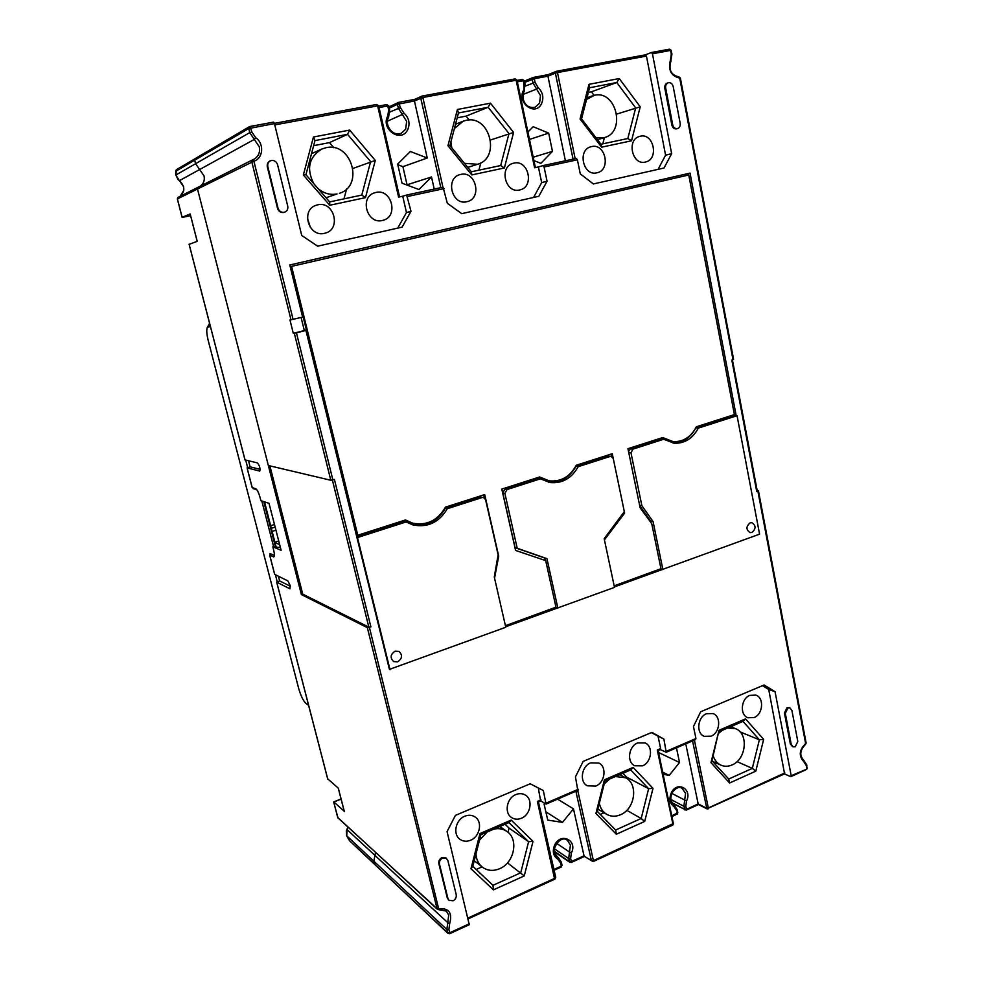 <?xml version="1.0" encoding="UTF-8"?>
<svg xmlns="http://www.w3.org/2000/svg" width="983" height="983" viewBox="0 0 983 983"><rect width="100%" height="100%" fill="white"/><g stroke="black" fill="none" stroke-linecap="round" stroke-linejoin="round"><path stroke-width="1.47" d="M757.156 490.443L758.421 490.714L756.726 491.5L757.279 491.107L732.433 359.889M805.114 744.377L806.121 742.964L758.421 490.726M762.489 685.667L768.718 689.464L775.046 691.688L791.192 775.698L790.553 776.582L784.422 773.928M775.046 691.688L764.086 684.991L700.695 711.766L693.47 726.486L695.939 738.528L695.374 739.499M651.299 732.63L663.894 739.105L666.228 752.253L660.306 749.574M663.894 739.105L651.938 732.36L583.189 761.395L575.436 776.84L577.783 790.246M469.21 924.487L447.068 831.593L455.424 815.374L530.218 783.783L543.316 790.541L546.057 804.106L540.797 800.924M302.727 594.125L368.834 627.129L370.898 626.896L367.347 627.645L301.4 594.568L302.727 594.125L269.895 465.868M370.898 626.896L334.404 479.458L330.792 480.257L294.322 333.262L296.436 332.819L332.868 479.925M483.464 497.472L480.073 497.115L445.36 508.248L447.314 508.715L482.125 497.545L483.464 497.472L485.59 499.683L498.111 554.768L494.289 576.996L505.778 627.265L389.428 669.386L305.922 330.435L296.436 332.819M611.082 456.358L607.74 456.173L575.915 466.384L578.201 466.692L610.099 456.456L611.082 456.358L613.257 458.557L624.316 511.627L604.176 538.684L614.498 587.379L505.667 626.773M734.264 414.629L734.436 415.539L695.792 427.937L698.335 428.121L737.053 415.686L759.576 534.162L614.387 586.912M294.322 333.262L293.29 333.335L289.985 320.003L302.629 317.116L289.788 264.992L690.041 173.106L736.181 415.637L734.436 415.539M671.647 153.655L652.454 53.77L651.397 52.517L645.376 54.839L646.458 56.08L665.589 155.203L671.647 153.655L664.016 168.007L593.363 183.956L580.277 173.868L577.39 159.787L576.321 158.435L543.009 165.611L538.389 166.938L541.682 182.617L547.052 181.216L538.844 196.268L461.74 213.667L447.326 203.272L443.05 187.175L406.63 195.027L402.735 196.207L406.471 212.537L411.005 211.308L402.121 227.122L317.656 246.18L301.732 235.49L274.454 123.6L273.569 122.125L250.051 126.463M411.005 211.308L406.63 195.027L443.026 187.175M547.052 181.216L544.078 166.987L543.009 165.611M756.726 491.5L731.831 360.073L733.588 359.422L680.371 78.05L678.749 76.858M789.496 707.809L786.978 707.711L784.422 713.031L790.357 744.033L792.654 746.638M448.727 900.01L447.253 897.835L438.848 863.664C438.467 860.948 439.512 858.909 441.994 857.545L445.987 857.975L447.867 860.543L456.223 894.665C456.604 897.344 455.559 899.384 453.114 900.772L449.022 900.305L447.904 898.401L439.487 864.192C439.094 861.477 440.151 859.437 442.633 858.073L446.626 858.491M667.715 82.965L667.297 83.076C665.331 83.973 664.52 85.73 664.827 88.323L671.868 125.099C672.63 127.827 674.166 129.08 676.476 128.871L677.103 128.675M270.092 160.991L269.834 161.101C267.695 162.33 266.86 164.272 267.339 166.913L277.538 208.371C278.607 211.431 280.634 212.795 283.645 212.488L284.443 212.242M555.973 71.464L548.096 74.683L547.936 76.183L565.397 160.794M533.4 77.411L548.084 74.696L556.489 71.255L557.496 72.558L555.395 73.111L556.489 71.255L645.34 54.864L556.575 71.243M665.589 155.203L658.057 169.359M640.302 136.219L639.675 136.379C626.306 139.549 632.167 165.697 645.364 162.048L645.622 161.986C659.151 159.221 653.744 132.742 640.302 136.219M580.068 118.98L601.645 147.18L631.528 140.79L640.228 106.803L619.253 78.542L588.989 84.329L580.068 118.98L581.555 118.882L600.945 144.231L627.842 138.517L635.682 107.921L616.783 82.523L589.567 87.757L581.555 118.882M591.569 146.59L590.869 146.762C577.095 150.104 583.275 176.571 596.89 172.811L597.185 172.75C611.156 169.862 605.467 143.002 591.569 146.59M576.321 158.435L543.046 165.611M541.682 182.617L533.585 197.448M406.471 212.537L397.722 228.105M378.541 105.869L377.632 105.857L398.594 197.104L402.735 196.207M375.899 192.459L374.695 192.791C359.188 197.067 366.978 224.689 382.412 220.462L382.915 220.327C398.865 216.788 391.799 188.404 375.899 192.459M303.354 174.999L329.772 205.263L365.479 197.632L375.285 160.438L349.665 130.088L313.454 137.018L303.354 174.999L305.934 174.704L329.649 201.908L361.793 195.076L370.616 161.605L347.54 134.327L314.99 140.594L305.934 174.704M317.681 204.845L316.256 205.238C300.343 209.858 308.625 237.665 324.525 233.315L325.127 233.168C341.605 229.395 334.122 200.655 317.681 204.845M175.785 174.679L175.748 174.863C175.502 171.435 175.883 169.604 176.915 169.383L195.322 158.546L194.695 160.18L195.764 158.386M291.017 319.905L251.783 161.765L252.594 159.836L253.97 159.258C258.529 156.543 260.286 152.365 259.242 146.737L249.743 132.631L195.592 163.694L194.695 160.18L176.326 170.931L175.822 175.048L195.592 163.694L204.009 175.822C204.906 180.135 203.702 183.563 200.434 186.082C203.702 183.563 204.906 180.135 204.009 175.822L195.592 163.694L194.695 160.18L248.736 128.552L249.989 126.463L251.869 132.054L255.678 137.706L254.314 139.414L179.422 180.663L183.575 186.586L183.796 190.321L180.184 196.268C185.246 191.23 184.976 186.033 179.373 180.675L179.361 180.614M330.792 480.257L268.334 465.5L197.472 188.896L198.345 187.151L197.472 188.896L301.4 594.568M341.089 799.081L333.716 802.054L337.771 817.696L437.079 908.734L439.106 908.685C449.071 908.034 452.573 913.06 449.636 923.762L448.899 929.525L449.71 932.793L469.518 923.676M349.26 840.256L346.667 835.734L373.847 861.182L375.506 852.556L373.847 861.182L374.904 864.622L447.683 932.83L449.71 932.793L449.673 933.715L448.027 933.432L446.872 929.562L373.847 861.182L374.597 864.082L349.555 840.772L448.027 933.432L449.673 933.715M560.924 866.945L561.871 865.04M538.291 787.936L540.625 800.826M515.903 794.559C506.761 797.963 503.96 812.941 511.602 817.573C514.576 819.478 517.844 819.699 521.42 818.249C530.66 814.698 533.253 799.535 525.389 795.087C522.501 793.367 519.343 793.183 515.903 794.559M479.987 833.547L470.992 868.775L493.441 889.848L524.258 875.914L533.019 841.35L511.185 820.068L479.987 833.547L480.884 834.702L472.811 866.342L492.987 885.314L520.72 872.806L528.608 841.706L508.936 822.574L480.884 834.702M464.824 816.209C455.707 819.638 452.561 834.137 459.847 839.199C463.03 841.497 466.618 841.841 470.611 840.232C479.839 836.668 482.776 821.96 475.231 817.082C472.135 814.981 468.67 814.698 464.824 816.209M293.29 333.335L304.325 330.558L301.105 317.484M304.263 330.3L306.34 329.784M688.333 173.499L688.616 174.999M737.053 415.686L736.181 415.637M662.898 569.624L653.081 521.617L650.635 521.15L650.918 522.489M660.429 568.924L662.087 569.427M653.081 521.617L641.85 505.643L639.614 505.25M639.675 505.569L650.635 521.15M641.85 505.643L630.988 452.844L632.905 449.133L663.636 439.266L661.154 439.045L630.496 448.875L628.53 451.492M695.792 427.937C690.422 437.877 682.792 442.928 672.913 443.063M660.453 569.01L614.191 585.954M575.915 466.384C569.526 477.713 560.457 483.022 548.735 482.297M557.865 608.158L546.941 558.639L517.205 548.244L504.906 493.466L506.97 489.559L540.441 478.819L538.242 478.463L504.857 489.165L502.804 493.048L515.067 547.666L544.742 558.037L545.282 560.494M555.616 607.31L505.434 625.79M445.36 508.248C437.398 521.592 426.266 527.06 411.975 524.627M390.03 669.73L357.48 537.566L406.09 521.948L404.234 521.432L356.731 536.669M671.917 815.804L677.815 812.708L677.029 814.317L677.176 809.697L673.896 804.954M676.685 814.268L672.077 816.566M658.094 736.464L660.637 748.53L660.121 749.488M637.623 742.939C628.555 746.281 626.527 762.181 634.711 765.769L642.513 765.843C651.655 762.39 653.498 746.355 645.131 742.951L637.623 742.939M604.41 779.802L595.919 813.531L616.353 834.248L644.713 821.407L652.995 788.305L633.113 767.416L604.41 779.802L604.926 781.067L597.295 811.368L615.653 830.008L641.186 818.495L648.633 788.698L630.73 769.91L604.926 781.067M590.648 762.857C581.531 766.236 579.22 781.817 587.244 785.798L595.772 786.068C604.975 782.579 607.101 766.838 598.868 763.041L590.648 762.857M584.553 856.402L591.41 860.678L575.866 791.241M557.545 799.154L573.47 808.849L584.025 855.788L571.344 861.55L571.221 862.472L569.833 862.324L568.678 858.528L554.179 848.661M544.68 803.357L544.078 804.094L547.74 820.092L562.473 822.39L573.47 808.849M554.609 879.023L537.382 801.452L538.291 801.833M768.718 689.464L784.581 773.854L706.888 808.849L692.548 740.887M749.82 695.374C740.949 698.594 739.548 715.059 747.903 717.75L754.17 717.529C763.078 714.199 764.332 697.647 755.841 695.116L749.82 695.374M719.015 730.32L710.979 762.661L729.619 782.996L755.804 771.139L763.656 739.363L745.507 718.88L719.015 730.32L711.962 760.731L728.722 779.028L752.302 768.387L759.367 739.794L743.013 721.362L719.187 731.671M706.482 713.744C697.512 717.025 695.89 733.293 704.209 736.316L711.028 736.193C720.048 732.814 721.51 716.435 713.031 713.572L706.482 713.744M663.181 774.297L669.239 775.39L679.523 762.476L676.476 747.83M685.765 743.824L698.163 803.873L706.347 808.075L708.325 807.977L784.827 772.945M698.569 804.512L698.163 803.873L685.04 810.053L683.873 806.293L670.603 799.326M672.397 825.056L672.925 824.184L657.283 749.968L658.168 750.496L673.294 823.201M658.598 752.536L679.523 762.476M662.726 772.159L669.239 775.39M710.979 762.661L711.962 760.731M729.619 782.996L728.722 779.028M755.804 771.139L752.302 768.387L737.041 761.616M716.312 763.041L714.727 763.742M745.507 718.88L743.013 721.362M763.656 739.363L759.367 739.794L740.088 731.893M731.868 726.179L733.269 727.739M727.604 728.022L735.419 728.624C748.825 733.232 746.392 759.355 732.077 764.934C728.17 766.617 724.434 766.679 720.858 765.118C717.185 763.361 714.629 760.264 713.179 755.841M718.794 733.207L722.21 730.357M545.848 811.811L562.473 822.39M595.919 813.531L597.295 811.368M616.353 834.248L615.653 830.008M644.713 821.407L641.186 818.495L626.798 810.311M604.078 812.781L600.318 814.44M633.113 767.416L630.73 769.91M652.995 788.305L648.633 788.698L626.552 777.074L626.282 778.18M622.927 773.289L626.552 777.074M615.383 776.545L625.52 777.75C638.557 783.795 635.153 808.972 620.519 814.735C615.567 816.836 610.947 816.689 606.646 814.293C602.837 811.946 600.392 808.296 599.311 803.357M604.176 784.029L609.546 779.077M663.636 439.266L674.141 443.21C684.561 443.64 692.622 438.602 698.335 428.121M751.921 532.442C756.087 528.805 756.062 525.549 751.872 522.698L750.09 522.87C745.937 526.483 745.937 529.726 750.103 532.602L751.921 532.442M546.941 558.639L544.742 558.037M555.641 607.408L557.115 607.912M517.205 548.244L515.067 547.666M540.441 478.819L549.804 482.506C562.006 483.783 571.479 478.512 578.201 466.692M406.09 521.948L412.848 524.897C427.544 527.883 439.032 522.489 447.314 508.715M397.648 661.817C402.342 658.573 402.784 655.108 398.975 651.41L395.055 651.201C390.374 654.395 389.907 657.848 393.63 661.571L397.648 661.817M470.992 868.775L472.811 866.342M511.185 820.068L508.936 822.574M533.019 841.35L528.608 841.706L509.047 828.091L507.978 832.294M524.258 875.914L507.474 862.877M493.441 889.848L492.987 885.314M505.078 824.245L509.047 828.091M482.039 866.871L476.141 869.476M493.724 829.148C498.651 828.042 503.038 828.816 506.896 831.446C518.975 839.126 514.355 862.816 499.622 868.702C493.183 871.368 487.421 870.84 482.334 867.104C478.488 863.946 476.362 859.572 475.969 853.994M479.507 840.121L487.371 831.888M414.814 99.369L414.433 100.979L427.249 158.017L410.366 151.493L397.66 164.087L402.035 183.194L418.991 189.535L431.5 176.965L434.228 189.08M516.812 80.262L516.149 80.213L534.605 167.761L538.389 166.938M513.925 163.104L513.089 163.313C498.664 166.963 505.385 193.897 519.663 189.965L520.019 189.879C534.703 186.782 528.535 159.344 513.925 163.104M447.953 145.73L471.779 174.925L504.39 167.958L513.605 132.435L490.48 103.166L457.427 109.482L447.953 145.73L449.944 145.533L471.349 171.779L500.691 165.549L508.997 133.577L488.158 107.27L458.459 112.984L449.944 145.533M460.769 174.409L459.811 174.655C444.955 178.525 452.069 205.754 466.802 201.712L467.208 201.613C482.37 198.345 475.87 170.538 460.769 174.409M533.929 160.598L540.859 163.375L552.471 151.37L548.674 133.123L533.167 126.709L527.92 132.054M533.216 157.194L552.471 151.37M529.468 139.451L548.674 133.123M397.808 164.726L402.907 166.668L407.048 184.804L431.5 176.965M402.907 166.668L427.249 158.017M471.779 174.925L471.349 171.779M504.39 167.958L500.691 165.549M513.605 132.435L490.64 139.979M480.822 162.871L478.918 170.17M457.427 109.482L458.459 112.984M490.48 103.166L488.158 107.27L466.077 116.117L469.198 120M457.181 117.849L466.077 116.117M454.379 128.576L463.153 121.216L466.2 120.319C489.915 114.642 500.949 158.079 477.578 164.272L464.455 163.338M451.787 147.806L450.89 141.908M329.772 205.263L329.649 201.908M313.454 137.018L314.99 140.594M349.665 130.088L347.54 134.327L329.514 142.609L333.888 147.72M375.285 160.438L353.032 168.412M365.479 197.632L361.793 195.076M313.638 145.681L329.514 142.609M346.63 188.883L343.989 198.861M326.024 197.755L337.009 193.958C330.067 195.236 323.69 193.393 317.89 188.429M313.921 183.87C306.217 168.965 308.797 157.378 321.65 149.097L326.012 147.708C351.582 141.601 364.398 185.922 339.43 193.295M601.645 147.18L600.945 144.231M631.528 140.79L627.842 138.517M640.228 106.803L616.771 114.065M604.41 137.595L602.8 143.837M588.989 84.329L589.567 87.757M619.253 78.542L616.783 82.523L591.385 91.824L594.064 95.363M588.375 92.402L591.385 91.824M586.544 99.492L594.555 95.253C616.513 89.969 626.122 132.25 604.361 137.608L595.981 137.743M785.306 713.363L787.875 708.03L789.963 707.932L791.917 710.488L797.803 741.452L795.259 746.773L793.072 746.859L791.241 744.389L785.306 713.363L784.422 713.031M673.195 86.553L680.175 123.28C680.482 125.971 679.609 127.741 677.533 128.576L677.324 128.638C675.014 128.834 673.478 127.581 672.716 124.853L665.675 88.04C665.356 85.435 666.179 83.69 668.145 82.781L668.563 82.67C670.885 82.511 672.433 83.801 673.195 86.553M287.724 206.135C288.203 209.023 287.196 211.038 284.714 212.156L284.161 212.303C281.15 212.623 279.111 211.247 278.042 208.187L267.831 166.68C267.351 164.038 268.187 162.097 270.337 160.856L271.443 160.499C274.478 160.229 276.53 161.654 277.587 164.751L287.724 206.135M307.384 218.042L310.456 227.638M291.595 266.368L688.764 174.974L290.771 266.553L356.878 534.936L357.787 535.244L291.595 266.368L290.771 266.553M405.119 520.081L412.504 523.116L405.475 519.958L357.787 535.244M484.41 497.877L483.734 494.891M539.053 477.173L549.092 480.81L539.655 476.976L501.809 489.104L515.584 550.419L545.7 560.642L555.973 607.175L505.422 625.704M611.61 456.481L611.107 454.085M661.903 437.816L673.171 441.625L662.714 437.558L627.953 448.69L640.13 507.781L651.729 523.607L660.969 568.727L614.166 585.868M688.764 174.974L734.399 414.593L696.357 426.782C690.988 437.042 683.259 441.994 673.171 441.625M604.422 539.864L624.635 513.089L623.406 512.856M624.635 513.089L612.262 453.716L576.259 465.254C569.956 476.804 560.888 482.002 549.092 480.81M494.547 578.151L498.713 556.194L497.902 555.96M498.713 556.194L484.705 494.584L445.434 507.154C437.668 520.597 426.696 525.917 412.504 523.116M248.539 460.818L250.1 466.851L247.052 467.883L252.164 487.617L255.654 488.686C257.177 489.583 258.64 492.483 260.028 497.361L260.888 500.679L269.023 503.321L281.126 550.308L272.807 546.794L273.655 550.062C274.613 554.068 274.638 556.341 273.729 556.894L273.766 556.882M182.138 217.292L190.161 213.938L197.227 241.314L189.154 244.349M245.025 459.909L257.509 462.944C259.598 465.672 260.36 468.399 259.77 471.103L247.052 467.883M333.864 801.993L344.283 811.282M344.345 811.54L338.324 788.194L327.683 778.794M274.699 574.379L287.896 580.916L290.182 585.487L289.936 588.817L276.727 582.194L279.614 580.928L290.354 586.237M273.729 556.894L269.686 555.198L271.738 554.326M275.031 542.665L279.639 544.57M280.401 547.531L272.807 546.794M278.422 576.308L279.614 580.928M274.908 542.186L278.717 540.982M347.122 829.492L346.692 835.808M182.162 217.427L190.567 215.682L182.162 217.427L177.395 198.971M190.161 213.938L197.178 241.327M178.046 179.508L179.373 180.675L175.748 174.876L178.009 179.471M260.126 469.358L250.1 466.851M338.754 790.025L340.99 798.688M192.508 223.215L195.126 233.352M210.423 326.553L207.352 327.376L209.588 323.333M254.216 488.256L253.086 488.588L256.809 489.706M245.713 460.155L247.642 467.576M252.901 487.863L253.086 488.588M308.588 705.303L305.824 703.287C303.157 700.732 300.749 695.681 298.599 688.149L208.236 340.597C206.639 334.073 206.344 329.661 207.352 327.376M261.81 500.974L273.667 546.88M274.38 555.42L269.907 553.515L270.251 554.805M275.437 574.858L277.218 581.727M276.174 547.113L264.501 501.846M275.94 530.206L272.119 531.385M271.333 528.313L275.154 527.134M275.523 547.052L263.8 501.613M270.657 525.708L274.478 524.517M803.639 760.215L803.922 761.825C798.552 755.964 799.13 749.869 805.63 743.529L757.868 491.095M803.922 761.825L806.269 765.548L806.834 768.497L806.785 764.995M791.192 775.698L806.183 769.394M666.437 751.245L695.939 738.528M546.192 803.111L578.225 789.3M369.411 627.412L438.885 909.705L446.368 911.106L439.069 909.472M178.206 197.276L252.803 159.75L253.909 161.2L293.118 319.463M182.125 217.415L177.345 198.959L178.058 197.337L177.382 198.922L253.909 161.2C263.321 158.374 264.452 143.53 255.678 137.706M274.454 123.6L248.736 128.552L249.743 132.631L251.869 132.054M444.058 188.613L407.613 196.489M577.39 159.787L544.078 166.987M733.011 359.717L679.72 78.112C670.861 75.949 667.801 69.805 670.553 59.705L671.278 54.016L670.603 50.416L652.454 53.77M651.496 52.504L669.534 49.175L671.266 50.379L669.534 49.175L651.397 52.517M524.148 80.766L522.538 79.414L517.046 80.434L522.538 79.414L523.509 80.717L517.341 81.859M421.99 96.101L515.166 78.886L516.149 80.213L422.862 97.489L414.433 100.979L397.464 104.309L389.268 108.179M398.68 102.367L414.728 99.394L421.916 96.101L422.862 97.489L442.915 187.2M524.283 84.403L525.094 84.329L524.332 80.655L523.509 80.717L524.185 91.308C520.597 98.546 525.561 109.346 535.145 107.208L539.532 103.252L540.515 95.67L532.995 82.928L532.233 79.267L533.241 77.436L534.297 78.714L524.689 82.4M573.064 159.135L555.395 73.111L547.936 76.183L534.297 78.714L535.059 82.388L538.07 87.499L536.607 89.06L523.14 94.429M646.458 56.08L557.496 72.558L575.153 158.681M670.996 50.514L671.942 53.954L670.799 60.921M671.278 54.016L671.942 53.967M670.553 59.705L671.045 60.737C669.423 66.144 668.28 74.45 678.884 76.834L680.101 78.173M399.565 196.895L378.652 105.783L376.71 104.456L274.38 123.354L376.71 104.456L377.632 105.857L274.773 124.902M388.629 105.955L386.835 104.554L378.725 106.066L386.835 104.554L387.757 105.943L379.069 107.552M554.068 851.143L569.378 861.624L571.344 861.55L570.644 858.454L571.344 853.035C578.004 840.244 560.58 831.901 554.609 845.159C552.163 851.401 553.232 856.07 557.791 859.154L560.617 863L561.33 866.109L553.945 869.464M570.644 858.454L568.678 858.528L569.513 852.028L556.513 843.303M554.105 852.31L557.779 857.323L556.464 856.414M571.344 853.035L569.513 852.028L570.423 844.987L567.326 840.293C559.966 833.67 548.317 853.379 557.066 856.893M557.791 859.154L557.779 857.323L558.43 857.717L561.342 862.165L560.617 863M468.129 917.975L555.014 878.188L555.567 877.082M537.382 801.452L541.031 799.879M448.899 929.525L446.872 929.562L447.756 922.644L449.636 923.762M446.368 911.106L448.715 915.148L447.756 922.644L347.048 829.64L347.896 827.231M337.697 817.451L437.435 909.361L438.885 909.705L437.079 908.734L367.347 627.645M368.834 627.129L332.389 480.048M630.988 452.844L628.764 452.598M630.496 448.875L632.905 449.133M577.721 790.443L593.4 860.604L673.539 823.459L672.777 825.093M593.4 860.604L593.265 861.526L591.41 860.678L593.4 860.604M657.283 749.968L660.637 748.53M694.403 740.088L708.325 807.977L708.116 808.898L706.888 808.849L698.446 804.512M676.574 810.397L674.006 806.638C669.828 803.578 668.895 799.056 671.18 793.084C676.759 780.416 692.732 788.771 686.515 800.985L685.827 806.195L686.453 809.193L684.5 809.292L671.512 802.435M685.827 806.195L683.873 806.293L684.696 800.039L671.696 793.318M670.517 800.039L677.176 809.697M686.515 800.985L684.696 800.039L685.581 793.269L681.981 788.219C679.007 786.302 675.591 787.985 671.721 793.269C670.001 799.744 670.725 803.639 673.871 804.942L674.006 806.638M806.453 764.676L806.269 765.548M504.906 493.466L502.804 493.048M504.857 489.165L506.97 489.559M610.099 456.456L607.74 456.173M482.125 497.545L480.073 497.115M387.597 125.013C390.153 132.213 394.699 134.978 401.236 133.307L405.647 129.277L406.655 121.364L398.324 108.13L397.464 104.309L398.619 102.379L400.4 107.577L403.743 112.885L402.33 114.495L387.449 121.179M440.814 187.655L420.761 98.054L421.916 96.101L515.166 78.886L516.984 80.151L535.403 167.589M523.546 90.239C516.394 102.613 535.256 116.78 541.461 103.854C544.041 97.71 542.911 92.255 538.07 87.499M524.025 91.444L524.922 84.44M525.315 86.074L535.059 82.388M403.743 112.885C409.075 117.8 410.353 123.489 407.589 129.928C400.904 143.481 380.151 128.871 387.867 115.883L388.629 109.777L387.757 105.943L388.752 105.869L389.501 109.777M388.629 109.777L389.624 109.691L388.592 117.1M387.867 115.883L388.69 117.014C383.714 125.074 393.384 137.276 401.236 133.307M389.895 112.037L400.4 107.577M790.357 744.033L791.241 744.389M439.487 864.192L438.848 863.664M447.253 897.835L447.904 898.401M671.868 125.099L672.716 124.853M665.675 88.04L664.827 88.323M189.105 244.165L245.05 459.995M247.102 467.92L252.226 487.654M276.727 582.194L327.781 779.163M269.747 555.26L274.736 574.514M273.286 556.833L274.097 556.575M176.915 169.383L176.326 170.931M209.76 323.985L208.126 326.798M806.773 764.958L803.725 760.252C799.314 755.435 799.904 750.14 805.519 744.389M805.556 744.364L806.134 743.001M524.418 81.097L533.314 77.424L548.121 74.671M584.43 856.463L571.258 862.46L569.833 862.324L554.105 851.561M561.342 862.165L558.43 857.717L556.243 856.205M554.129 870.25L561.219 867.031L562.055 865.298L561.342 862.202M468.326 918.786L554.904 879.109L555.751 877.352L538.438 801.944L540.896 800.887M449.698 933.703L469.481 924.598M672.741 825.106L593.29 861.513M584.32 856.39L593.265 861.526M546.093 804.094L578.065 790.295M666.265 752.241L695.706 739.535M677.189 809.734L677.815 812.708M671.93 803.123L686.269 810.115M698.508 804.536L686.294 810.09M658.168 750.496L660.429 749.525M790.971 776.607L806.576 769.419M806.613 769.406L807.338 767.956M730.688 726.695L735.419 728.624M712.478 761.297L720.858 765.118M619.708 774.678L625.52 777.75M597.861 809.12L606.646 814.293M252.803 159.75L253.97 159.258M273.569 122.125L249.449 126.672L195.322 158.546M499.856 826.494L506.896 831.446M474.248 860.739L482.334 867.104M388.985 106.889L398.619 102.379L414.765 99.381M467.761 167.393L477.578 164.272M455.51 124.227L463.153 121.216M311.513 153.692L321.65 149.097M597.455 139.684L604.361 137.608M586.986 97.796L592.294 95.879M789.066 707.6L789.963 707.932M792.187 746.502L793.072 746.859M448.383 899.74L449.022 900.305M676.673 128.822L677.533 128.576M667.297 83.076L668.145 82.781M189.08 244.214L245 459.97M269.686 555.198L274.675 574.465M276.665 582.133L327.708 779.04M338.263 788.145L344.283 811.43M333.655 801.956L341.064 798.982M333.655 801.981L338.078 818.225M349.555 840.772L346.655 835.783L346.372 830.991L347.81 827.145"/></g></svg>
